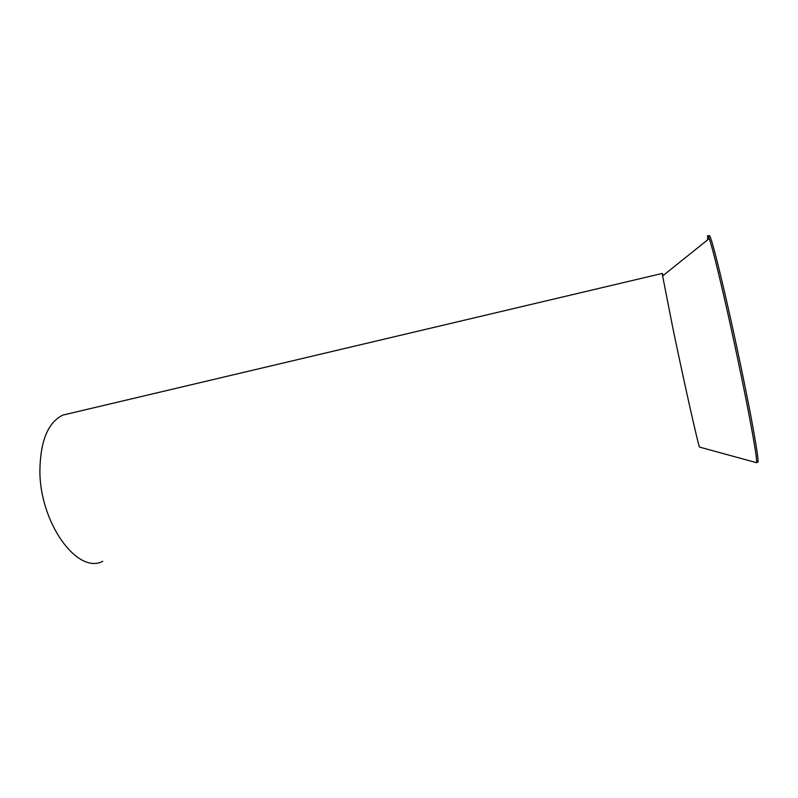 <?xml version="1.0" encoding="UTF-8"?>
<svg xmlns="http://www.w3.org/2000/svg" width="798" height="798" viewBox="0 0 798 798"><rect width="100%" height="100%" fill="white"/><g stroke="black" fill="none" stroke-linecap="round" stroke-linejoin="round"><path stroke-width="1.2" d="M102.772 561.293C77.606 574.959 39.212 522.66 39.9 469.533C40.558 440.526 48.189 422.381 62.783 415.11L70.593 413.264M699.666 447.129L699.537 447.089C698.759 447.419 684.295 383.269 673.013 328.876L662.619 275.968L662.29 273.425L663.198 275.5M707.756 239.739C707.377 236.038 707.527 234.782 708.215 235.969L709.252 238.542C712.335 247.669 718.01 270.342 726.26 306.532C734.1 341.205 742.828 382.661 748.714 413.204C754.669 444.406 757.262 460.905 756.514 462.68L756.205 462.601M757.312 461.852C759.307 465.284 757.392 451.259 751.556 419.768C745.721 388.756 736.285 343.609 727.796 306.193C718.13 263.998 712.075 240.477 709.631 235.629L708.963 235.789M708.993 237.784L709.063 238.702M662.29 273.425L62.783 415.11M662.619 275.968L709.252 238.542M699.537 447.089L756.514 462.68M709.631 235.629L708.215 235.969"/></g></svg>

